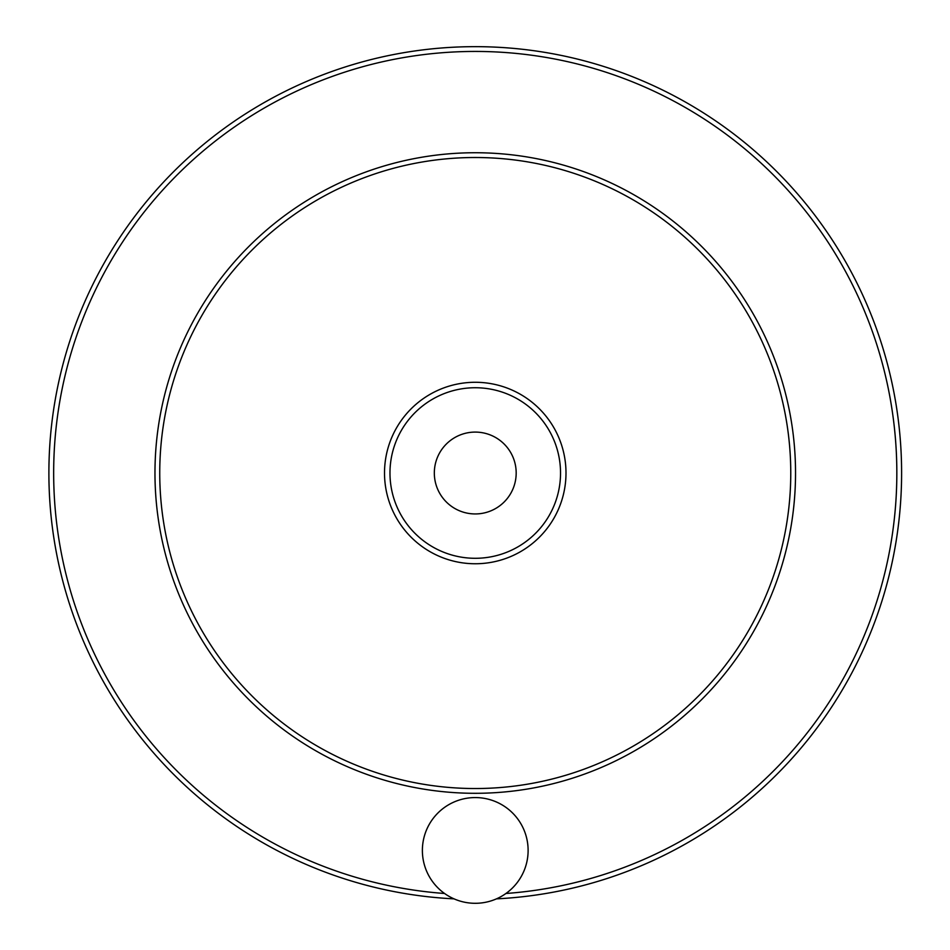 <?xml version="1.0" encoding="UTF-8"?>
<svg xmlns="http://www.w3.org/2000/svg" width="950" height="950" viewBox="0 0 950 950"><rect width="100%" height="100%" fill="white"/><g stroke="black" fill="none" stroke-linecap="round" stroke-linejoin="round"><path stroke-width="1.43" d="M422.382 850.44A52.868 52.868 0 0 0 501.683 896.218A52.868 52.868 0 0 0 501.683 804.65A52.868 52.868 0 0 0 422.382 850.44M516.183 473.017A40.933 40.933 0 0 1 454.789 508.464A40.933 40.933 0 0 1 454.789 437.57A40.933 40.933 0 0 1 516.183 473.017M48.889 473.017A426.36 426.36 0 0 0 454.017 898.854A426.36 426.36 0 0 1 48.889 473.017A426.36 426.36 0 0 1 468.172 46.716A426.36 426.36 0 0 1 901.372 458.862A426.36 426.36 0 0 1 496.482 898.854A426.36 426.36 0 0 0 901.372 458.862A426.36 426.36 0 0 0 468.172 46.716A426.36 426.36 0 0 0 48.889 473.017M159.743 473.017A315.507 315.507 0 0 0 633.009 746.261A315.507 315.507 0 0 0 633.009 199.785A315.507 315.507 0 0 0 159.743 473.017M389.975 473.017A85.274 85.274 0 0 0 517.893 546.867A85.274 85.274 0 0 0 517.893 399.166A85.274 85.274 0 0 0 389.975 473.017M505.934 893.487A421.586 421.586 0 0 0 896.337 452.556A421.586 421.586 0 0 0 465.013 51.561A421.586 421.586 0 0 0 53.663 473.017A421.586 421.586 0 0 0 444.564 893.487M154.969 473.017A320.281 320.281 0 0 0 635.396 750.393A320.281 320.281 0 0 0 635.396 195.652A320.281 320.281 0 0 0 154.969 473.017M384.512 473.017A90.749 90.749 0 0 0 520.624 551.606A90.749 90.749 0 0 0 520.624 394.428A90.749 90.749 0 0 0 384.512 473.017"/></g></svg>
